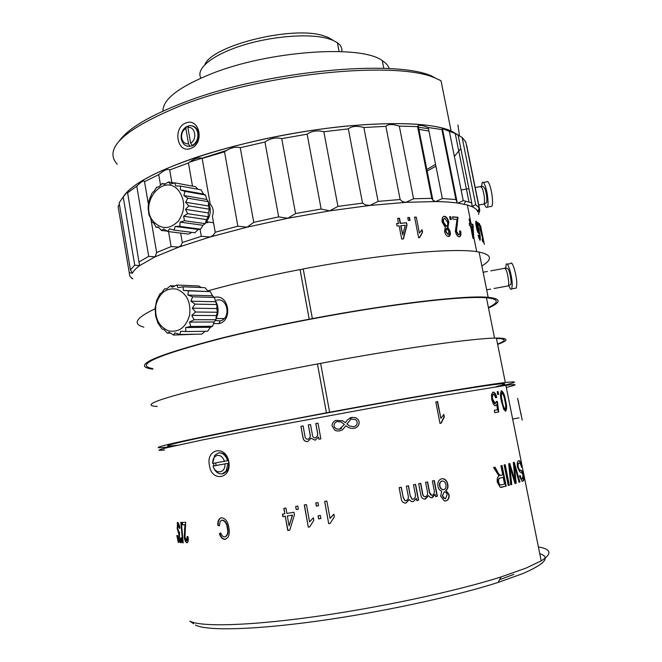 <?xml version="1.0" encoding="UTF-8"?>
<svg xmlns="http://www.w3.org/2000/svg" width="662" height="662" viewBox="0 0 662 662"><rect width="100%" height="100%" fill="white"/><g stroke="black" fill="none" stroke-linecap="round" stroke-linejoin="round"><path stroke-width="0.99" d="M459.486 135.751L457.938 124.953M188.695 125.945L187.081 126.583M187.652 146.277L191.599 146.045C200.28 143.621 200.859 127.178 191.98 125.854M190.466 148.487C177.102 153.915 172.476 127.427 185.972 122.966C199.982 117.364 204.757 144.316 190.466 148.487M451.103 130.96C431.914 123.074 396.042 121.543 343.504 126.368C292.852 131.581 234.745 144.084 192.261 158.706C153.526 172.451 130.546 185.153 123.331 196.804C125.482 193.287 129.297 189.539 134.775 185.559C159.31 167.478 223.475 145.582 293.192 133.401C362.925 121.187 425.798 120.79 449.432 130.273L457.293 134.46L451.103 130.96L441.008 80.698L435.522 78.215C397.837 60.358 264.303 73.101 182.795 104.869C124.646 128.602 102.809 148.412 117.282 164.284M426.858 173.518L427.553 173.179M448.257 161.28L448.861 160.849L448.257 161.28M435.522 78.215L432.352 76.329C395.057 58.67 264.138 71.115 184.102 102.387C149.678 115.651 128.08 128.519 119.284 140.973M426.154 169.952L435.546 164.333M446.933 154.651L447.479 153.973M443.954 136.331L443.184 135.9M428.935 131.043L418.094 129.231M205.758 222.705L207.86 222.614L205.758 222.705M389.231 68.633C388.313 65.679 385.996 63.014 382.297 60.647C361.278 44.453 269.268 50.577 211.435 73.755C178.897 86.937 162.736 99.391 162.951 111.108M190.913 301.177L195.133 304.115L192.27 308.202L195.629 312.017L191.79 315.41L194.09 319.721L189.514 322.08L190.697 326.457L185.683 327.541L185.782 331.546L180.676 331.265L179.857 334.5L175.016 332.878L173.51 335.046L169.249 332.266L167.362 333.151L163.936 329.486L162.016 329.022L157.97 323.081L155.603 315.89L155.14 308.153L155.785 304.785L156.613 300.589L159.89 293.936L161.71 292.769L164.673 288.814L166.609 288.988L170.498 285.744L172.228 287.242L176.828 285.041L178.012 287.73L183.026 286.787L183.399 290.411L188.496 290.841L187.851 295.045L192.675 296.808L190.913 301.177L215.498 301.748L214.471 297.437C228.729 293.274 233.388 320.714 218.899 323.652L213.743 323.503M215.39 320.507L220.115 320.905C231.518 318.596 227.67 296.824 216.491 300.267M488.407 307.557C499.496 302.277 498.842 299.009 486.438 297.751C468.084 296.444 432.154 299.712 378.656 307.549C327.003 315.36 266.993 327.127 222.631 338.075C157.068 355.105 133.765 365.275 152.74 368.577M497.584 344.058C506.637 340.541 506.264 338.679 496.459 338.472M303.229 269.07L300.085 269.674L309.22 319.283L300.027 269.558C267.911 275.764 238.866 282.401 212.891 289.476L207.885 290.858M309.171 319.2C276.89 325.348 247.646 331.654 221.439 338.108C155.264 355.304 131.755 365.573 150.911 368.899L152.831 369.148M155.14 308.773C135.875 317.834 132.119 323.966 143.869 327.16M320.631 363.413L317.454 364.009L326.44 412.807L317.412 363.959C284.983 370.05 255.557 376.049 229.143 381.941C162.389 397.407 138.424 405.583 157.25 406.476M326.407 412.79L237.542 429.754C170.167 443.317 145.698 449.2 164.159 447.421L172.12 446.461M501.175 385.979C517.378 382.164 518.76 381.014 505.329 382.528C484.021 384.953 409.861 397.365 329.626 412.194L326.44 412.807M497.65 344.389C509.169 340.185 508.739 338.083 496.384 338.083C474.671 338.05 400.452 348.419 320.623 363.355L329.626 412.194M481.878 265.975C492.809 259.355 491.874 254.721 479.073 252.057C456.581 247.331 382.264 253.803 303.204 268.946L312.365 318.596C391.83 303.56 466.098 295.053 488.184 297.312C501.308 298.67 501.415 302.236 488.498 308.02M309.22 319.283L312.365 318.596M495.904 386.724C516.443 381.701 501.746 382.76 447.115 391.763C392.806 400.7 304.222 416.845 243.393 428.91C174.859 442.713 152.823 448.174 177.275 445.294M522.227 420.13L517.593 398.35M209.424 465.361C205.659 448.687 225.916 444.69 228.845 461.836C231.899 479.007 211.468 482.441 209.424 465.361M222.465 473.793C227.157 472.428 229.234 468.448 228.704 461.861C226.967 455.481 223.665 452.494 218.799 452.891M213.412 463.309L213.859 465.907M496.417 405.243L496.359 404.788L495.317 405.765M494.282 410.332L497.443 409.753L494.282 410.332L494.754 412.707L498.296 412.045L496.963 401.586L496.368 401.511M497.443 409.753L496.806 404.705L494.986 405.715L493.504 404.391L491.734 399.658L491.51 394.403L493.091 392.061C494.746 392.252 495.954 394.039 496.723 397.423L495.797 397.845L493.819 394.18L493.082 394.238C492.007 395.048 491.758 396.778 492.338 399.451L494.539 403.655L495.383 403.597L496.376 401.371L496.963 401.586M492.809 392.136C494.373 392.467 495.532 394.254 496.268 397.506L495.764 397.738M445.931 490.459L448.993 494.415C449.572 497.725 448.563 499.884 445.956 500.894L444.194 500.853L440.635 496.128L441.736 491.212C439.692 490.492 438.443 488.87 437.979 486.338C437.342 482.449 438.567 479.925 441.645 478.767L443.581 478.8C445.857 479.669 447.255 481.514 447.769 484.344C448.348 487 447.735 489.044 445.931 490.459M429.588 492.172C429.77 494.191 430.656 495.242 432.228 495.333C434.297 494.125 434.86 492.056 433.933 489.127L432.36 480.976L434.33 480.571L437.367 496.301L435.637 496.666L435.207 494.448L432.253 497.667L430.581 497.625L428.488 495.648L425.409 499.09C422.728 499.198 421.181 497.675 420.767 494.547L418.698 483.74L420.759 483.326L422.662 493.273C422.803 495.457 423.721 496.616 425.434 496.74C427.412 495.813 428.049 494.067 427.362 491.51L425.6 482.35L427.619 481.944L429.588 492.172M410.457 496.07L412.236 499.181L413.204 499.231C415.397 498.014 416.017 495.929 415.066 492.983L413.502 484.783L415.587 484.361L418.616 500.199L416.787 500.571L416.357 498.337L413.196 501.589L411.259 501.482L409.257 499.562L406.005 503.037C403.191 503.137 401.586 501.614 401.189 498.469L399.128 487.613L401.288 487.191L403.183 497.187L404.987 500.58L406.046 500.671C408.131 499.727 408.818 497.973 408.123 495.399L406.369 486.189L408.495 485.776L410.274 496.07L412.054 499.181L412.674 499.272M328.7 523.667L330.148 523.41L334.376 516.774L333.905 514.208L330.048 518.42L326.871 501.035L324.645 501.424L328.7 523.667L324.728 501.415M320.309 515.408L320.88 518.545L318.662 518.917L318.099 515.789L320.309 515.408M317.983 502.599L318.546 505.727L316.337 506.107L315.766 502.979L317.983 502.599M308.285 527.134L309.692 526.902L313.813 520.34L313.349 517.775L309.584 521.929L306.448 504.593L304.28 504.965L308.285 527.134L304.421 504.941M297.809 506.066L298.372 509.186L296.228 509.541L295.674 506.43L297.809 506.066M282.922 516.691L282.467 514.151L284.792 513.77L283.832 508.408L285.91 508.06L286.869 513.431L293.978 512.256L294.433 514.804L289.741 530.154L287.771 530.469L285.248 516.319L282.922 516.691M219.379 525.827L217.839 525.462C217.541 521.143 218.75 518.561 221.447 517.717C225.51 518.305 227.993 521.714 228.887 527.945C229.648 531.569 229.333 534.739 227.96 537.436L225.055 539.381C222.449 539.307 220.578 537.387 219.428 533.63L220.794 532.91C221.596 535.508 222.895 536.841 224.691 536.907C227.438 535.699 228.316 532.778 227.323 528.152C226.752 523.419 224.956 520.762 221.919 520.175L220.247 521.226L219.379 525.827M182.149 524.858L181.752 522.517L185.674 522.219L184.963 537.23L186.667 540.705L187.164 536.452L188.025 536.675C188.562 540.324 188.223 542.368 186.998 542.799C185.757 542.484 184.83 540.622 184.235 537.221L184.963 524.668L182.149 524.858L182.613 524.759L182.224 522.483M181.347 522.277L183.2 542.873L182.712 542.873L180.817 522.31L181.347 522.277M179.948 528.102L179.394 528.375L177.871 524.527L177.706 528.681L179.195 532.513L179.534 532.24L179.435 537.767L180.618 540.78L180.892 537.685L181.537 537.941C181.909 540.92 181.727 542.559 180.983 542.848C180.13 542.426 179.435 540.697 178.897 537.635L178.781 533.605L177.201 528.706L177.532 522.467C178.492 522.881 179.294 524.759 179.948 528.102M179.046 542.501L178.583 542.468L177.515 535.55L179.046 542.501M178.301 542.443L176.812 535.508L178.301 542.443M505.205 464.683L509.301 485.221L508.234 485.527L504.13 464.956L505.205 464.683M497.311 471.311C498.503 474.141 499.81 475.457 501.233 475.266L502.723 474.877L500.911 465.767L502.053 465.485L506.165 486.107L500.24 487.323L497.377 482.433C496.806 479.197 497.361 477.045 499.04 475.97L493.587 467.562L495.035 467.215L497.311 471.311M353.988 428.297C350.984 428.703 348.303 427.842 345.961 425.707L342.535 429.746C340.069 431.169 337.546 431.367 334.947 430.35L332.026 425.782C332.167 423.25 333.4 421.454 335.717 420.387L342.552 420.734L345.39 422.67L347.567 419.658L352.209 417.366L356.007 417.83L358.365 419.774L359.143 421.86C359.309 424.681 358.125 426.684 355.602 427.875L353.988 428.297M312.381 434.744C312.522 436.754 313.465 437.805 315.195 437.896C317.52 436.697 318.215 434.636 317.272 431.707L315.774 423.556L318 423.142L320.88 438.881L318.935 439.245L318.53 437.019L315.145 440.23L311.082 438.194L307.681 441.604C304.826 441.678 303.213 440.164 302.857 437.052L300.904 426.32L303.097 425.914L304.892 435.803C304.983 437.971 305.943 439.129 307.764 439.262C309.915 438.352 310.652 436.622 309.973 434.065L308.31 424.938L310.519 424.532L312.381 434.744M441.165 423.175L444.326 416.894L443.846 414.42L440.892 418.376L437.632 401.611L435.811 401.925L439.982 423.39L441.165 423.175L439.982 423.39M506.298 387.427C518.131 384.572 517.99 383.877 505.884 385.35L408.106 401.263L259.959 428.537L201.339 440.172L166.981 447.678C161.04 449.2 158.458 450.102 159.252 450.383L164.606 450.011M538.396 546.944C551.438 549.146 552.373 553.788 541.193 560.871L526.182 568.037L501.026 576.95C455.952 591.29 379.194 607.757 313.143 616.876C247 626.02 200.445 626.922 189.853 621.155L193.652 623.786M497.41 401.503L498.751 411.963L494.754 412.707M539.737 553.622C550.817 557.272 545.132 563.941 522.674 573.631L498.155 582.428C454.264 596.545 379.88 612.565 315.766 621.337C251.552 630.133 206.089 630.845 195.48 625.044M436.721 401.776L437.168 401.693M513.894 574.359L499.587 579.689M442.051 478.7L443.292 478.833C445.567 479.693 446.958 481.539 447.479 484.377C448.058 487.025 447.446 489.061 445.65 490.484L448.704 494.44C449.283 497.741 448.273 499.901 445.683 500.911L445.195 500.985M444.194 491.924L442.564 495.714C442.944 497.642 443.921 498.618 445.518 498.651L447.123 494.886C446.776 492.925 445.799 491.94 444.194 491.924M442.241 480.976L441.802 481.026C439.891 481.837 439.179 483.475 439.651 485.949C440.122 488.341 441.347 489.599 443.325 489.723M444.326 491.907L442.299 495.739L445.104 498.685M427.387 481.986L429.348 492.189L431.781 495.366M420.552 483.368L422.447 493.281C422.579 495.333 423.432 496.5 425.012 496.781M428.488 495.648L424.656 499.181M435.058 494.961L434.959 494.456L431.5 497.758M434.082 480.62L437.102 496.318L435.629 496.624M416.233 498.718L413.196 501.589M413.014 501.589L412.277 501.672M401.131 487.215L403.183 497.187M403.026 497.187L404.83 500.58L405.558 500.704M408.322 485.809L410.274 496.07M409.083 499.562L405.839 503.029L404.995 503.12M415.397 484.402L418.409 500.199L416.779 500.53M330.164 523.377L328.774 523.617M330.106 518.321L333.425 514.564M318.546 505.694L316.444 506.066L315.882 502.963M309.692 521.747L313.349 517.8M309.7 526.861L308.418 527.076M289.757 530.113L287.97 530.394L285.248 516.319M289.087 525.827L292.521 515.094L287.325 515.979L289.087 525.827L292.347 515.152M292.521 515.094L287.325 515.979M284.784 513.745L284.039 508.375M285.446 516.252L283.121 516.625L282.674 514.117M225.734 539.232L225.428 539.29C222.829 539.207 220.959 537.296 219.817 533.539L220.827 533.001M227.323 528.152L227.687 528.061C227.116 523.328 225.32 520.671 222.3 520.084L221.869 520.183M225.287 536.766C227.844 535.442 228.638 532.546 227.687 528.061M219.37 525.645L218.228 525.371C217.939 521.457 218.948 518.917 221.265 517.75M186.816 540.672L187.545 540.349L187.66 536.584M187.387 542.699C186.188 542.302 185.294 540.44 184.706 537.122L185.426 524.569L182.613 524.759M184.235 537.221L184.706 537.122M184.466 528.657L184.93 528.566M184.963 524.668L185.426 524.569M183.192 542.774L181.289 522.285M183.184 542.774L182.712 542.873M178.781 533.605L179.253 533.514L177.681 528.607L177.722 522.5M177.201 528.706L177.681 528.607M181.289 542.708L179.377 537.536L179.253 533.514M180.875 540.564L181.396 537.892M179.841 528.152L178.103 524.627M177.871 524.527L178.351 524.428M520.787 470.219L521.035 470.334C522.095 470.616 522.963 472.213 523.634 475.134C524.263 478.676 524.006 480.728 522.864 481.282L522.028 481.224L519.48 475.995L520.183 475.49C520.771 477.989 521.499 479.139 522.368 478.94L522.972 475.316L522.351 473.355L519.62 471.725L517.519 467.256C516.923 463.417 517.279 461.24 518.603 460.727L519.422 460.802C520.58 461.621 521.482 463.623 522.119 466.801L521.532 467.273C520.87 464.368 520.034 462.978 519.016 463.094C518.172 463.334 517.924 464.625 518.272 466.967C518.892 469.184 519.736 470.268 520.787 470.219L520.555 470.401C521.615 470.682 522.483 472.287 523.154 475.208C523.774 478.709 523.534 480.753 522.426 481.34M523.634 475.134L523.154 475.208M518.528 460.76L518.942 460.876C520.1 461.695 521.002 463.69 521.648 466.876L521.466 467.016M522.119 466.801L521.648 466.876M519.769 475.788C520.349 478.138 521.052 479.214 521.896 479.015M519.016 463.094L518.536 463.168C517.701 463.4 517.452 464.691 517.8 467.041C518.42 469.259 519.256 470.343 520.315 470.293M518.272 466.967L517.8 467.041M513.77 462.399L519.455 482.068L519.927 481.994L519.107 482.259L514.349 465.229L516.211 483.177L514.945 483.566L509.781 466.487L511.759 484.51L510.733 484.807L508.714 463.772L509.79 463.483L515.152 480.885L513.282 462.539L514.225 462.275L519.927 481.994M514.349 465.229L513.886 465.295L514.333 469.126L514.796 469.06M514.333 469.126L515.748 483.243L516.211 483.177M515.748 483.243L514.92 483.5M510.145 469.557L509.326 466.553L509.781 466.487M509.326 466.553L511.312 484.576L511.759 484.51M509.856 471.096L510.311 471.03M509.351 463.599L514.688 480.96L515.152 480.885M511.312 484.576L510.725 484.741M513.985 478.634L514.448 478.568M504.767 464.798L508.855 485.287L508.217 485.461M508.855 485.287L509.301 485.221M501.622 465.593L505.718 486.165L506.165 486.107M505.718 486.165L501.142 487.389M502.781 477.41L500.017 478.072C498.503 478.295 497.907 479.652 498.213 482.151C498.767 484.319 499.678 485.238 500.952 484.907M494.638 467.306L496.881 471.369C498.064 474.133 499.338 475.465 500.695 475.349M336.064 430.763L334.964 430.35L332.043 425.782C332.183 423.258 333.408 421.462 335.725 420.395L342.527 420.734L345.39 422.67M349.966 417.912L352.167 417.383L355.949 417.846L358.308 419.791L359.085 421.876C359.251 424.69 358.068 426.692 355.552 427.884M353.558 426.676L353.806 426.626C355.842 426.237 356.983 424.938 357.232 422.728L356.785 420.958L355.56 419.658L351.092 419.013L346.938 423.961L349.553 425.98L353.558 426.676L349.528 425.997L346.913 423.97L351.059 419.021M339.316 429.282L344.414 424.416L340.955 421.917L337.107 421.57C334.649 422.455 333.673 424.21 334.169 426.824L336.064 428.794L339.316 429.282L336.354 428.951M339.316 429.29L341.584 428.355M353.516 426.684L354.542 426.493M345.961 425.707L342.527 429.746M307.689 441.604C304.901 441.628 303.328 440.106 302.964 437.036L300.904 426.32M303.097 425.923L301.02 426.311M307.78 439.262L307.863 439.254C310.006 438.335 310.735 436.606 310.064 434.057L308.31 424.938M310.519 424.541L308.401 424.93M318 423.15L315.774 423.556M315.203 437.896L315.269 437.888C317.586 436.688 318.273 434.628 317.338 431.698L315.84 423.548M315.162 440.23L311.132 438.285M319.001 439.229L318.554 437.135M443.573 414.669L444.02 416.952L440.867 423.225M435.811 401.933L437.334 401.668L440.818 417.962M501.937 392.839C501.175 394.626 501.291 397.415 502.293 401.205C502.789 404.747 503.699 407.387 505.015 409.116L505.255 409.141C505.967 407.312 505.826 404.523 504.833 400.783C504.303 396.894 503.335 394.246 501.937 392.839L501.473 392.93C500.712 394.718 500.836 397.506 501.829 401.288L502.293 401.205M501.829 401.288C502.334 404.838 503.236 407.469 504.552 409.199L505.255 409.141M501.275 390.861C503.12 392.533 504.403 395.826 505.131 400.733C506.331 405.574 506.422 409.075 505.396 411.226M503.741 409.381L501.432 401.338C500.141 396.133 500.174 392.616 501.548 390.77C503.492 392.177 504.841 395.471 505.594 400.642C506.902 405.806 506.918 409.331 505.644 411.218L503.741 409.381M496.806 404.705L496.359 404.788M498.751 411.963L498.296 412.045M493.521 394.155C492.445 394.957 492.197 396.695 492.785 399.368L492.338 399.451M492.785 399.368L495.383 403.597M498.089 391.556L498.66 394.42L497.741 394.56L497.17 391.697L498.089 391.556M442.075 481.001C440.164 481.812 439.444 483.459 439.924 485.925C440.42 488.424 441.711 489.673 443.805 489.673C445.667 488.846 446.362 487.207 445.898 484.758C445.41 482.259 444.136 481.009 442.075 481.001M320.871 518.503L318.77 518.867L318.207 515.764M177.54 535.55L178.558 542.327M500.447 478.014C498.933 478.237 498.329 479.594 498.635 482.093C499.214 484.311 500.158 485.221 501.473 484.832L504.543 484.005L503.203 477.294L500.447 478.014M498.205 394.486L497.634 391.647L497.17 391.714M410.059 220.372L408.322 220.496L407.759 217.591L409.497 217.475L410.059 220.372M484.344 244.394L480.562 225.668M478.477 235.225L479.677 238.419L479.842 236.64L478.965 231.51L478.568 233.463C477.716 232.345 476.971 230.177 476.317 226.967C475.597 223.408 475.556 221.456 476.177 221.116C477.319 222.862 478.303 226.106 479.131 230.831C480.331 236.044 480.62 239.222 480.016 240.347L478.047 235.275L478.477 235.225L479.081 238.419M478.816 225.262L477.939 222.366L478.816 225.262M480.819 229.325L479.776 225.345L480.273 229.441L481.489 233.943L481.688 233.032L483.459 242.292L482.54 241.39L482.102 239.214L482.855 239.925L482.002 235.457L480.016 229.3L479.387 223.425L480.819 229.325M469.532 223.574L470.037 223.682L469.209 223.508L469.656 225.742L470.483 225.916L472.974 238.337L473.644 238.469L473.62 236.268L476.723 251.676M470.037 223.682L469.085 218.973L469.797 219.139L470.748 223.839L472.974 224.426L473.62 236.268M450.16 231.477C450.731 234.489 450.168 236.185 448.464 236.566C446.544 236.16 445.245 234.422 444.574 231.352L445.294 227.356L442.274 222.217C441.645 218.667 442.357 216.681 444.409 216.259C446.602 216.772 448.066 218.816 448.811 222.399L447.909 227.389L450.16 231.477L448.778 236.533M451.343 219.552L450.177 219.503L449.614 216.697L450.789 216.755L451.343 219.552M460.653 231.17L459.577 230.839C460.09 233.173 459.825 234.497 458.783 234.803L456.49 231.303L457.996 217.277L452.51 216.846L452.965 219.139L457.037 219.428L455.373 231.212C456.044 234.265 457.194 236.127 458.807 236.789L459.147 236.839C460.802 236.557 461.306 234.671 460.653 231.17L460.222 231.295C460.76 234.075 460.504 235.912 459.453 236.822M398.656 223.408L396.579 223.59L397.043 225.982L399.12 225.792L401.702 239.081L403.423 238.916L407.006 225.146L406.542 222.763L400.485 223.251L399.509 218.22L397.68 218.369L398.367 223.433M416.274 217.07L419.41 233.098L422.075 229.747L422.538 232.114L419.708 237.608L418.624 237.683L414.602 217.161L416.274 217.07L419.41 233.098M479.147 207.926L475.705 204.682L462.142 137.489L465.816 141.958L479.147 207.926L477.765 211.898C477.211 209.904 475.299 208.158 472.047 206.66L467.331 204.98L458.038 203.102C451.956 202.233 444.533 201.72 435.786 201.571L405.947 202.324L369.909 205.443L329.693 210.864L287.838 218.261L247.083 227.174L210.036 236.996L178.864 247.075L155.107 256.806L139.574 265.652L127.6 192.774C128.436 190.904 126.98 192.286 123.223 196.928L134.742 265.164L130.447 269.831L119.16 202.804L123.223 196.928M454.364 156.398L460.711 148.702M462.142 137.489L455.224 133.517L442.423 128.693L441.918 129.595L428.231 127.509C423.299 125.523 419.94 124.936 418.169 125.739L417.581 126.632L399.31 126.111C392.45 123.951 387.965 124.017 385.872 126.326L363.868 127.501C356.942 125.648 351.762 126.094 348.328 128.858L323.842 131.738C317.263 130.133 311.703 130.952 307.151 134.187L281.722 138.623C275.897 137.191 270.311 138.325 264.957 142.016L240.265 147.717C235.54 146.376 230.293 147.742 224.534 151.83L202.158 158.417C198.766 157.051 194.189 158.566 188.438 162.96L169.695 169.969C167.751 168.504 164.093 170.06 158.715 174.652L144.523 181.653C144.026 180.006 141.436 181.512 136.761 186.188L127.6 192.774M449.25 166.22L449.854 165.823M136.761 186.188L148.71 256.36L139.285 261.804M427.702 177.805L428.405 177.482M422.538 232.114L419.394 237.633M421.76 229.995L422.199 232.238M415.943 217.21L414.627 217.277M397.697 218.477L399.227 218.352L400.212 223.384L406.542 222.763M406.245 222.895L407.006 225.146M406.708 225.279L403.175 238.941M400.949 225.634L402.744 234.869L405.252 225.279L400.675 225.767L402.744 234.869M398.383 223.541L396.596 223.698M459.627 231.112L460.222 231.295M452.535 217.012L457.566 217.409L456.068 231.435L458.352 234.927L458.832 234.803M457.401 224.335L456.97 224.468M456.49 231.303L456.068 231.435M444.252 218.452C443.126 218.907 442.77 220.214 443.192 222.358L446.031 226.404L446.56 226.263M446.353 228.464L445.493 231.485L448.083 234.505M443.548 216.433L444.012 216.4C446.196 216.904 447.661 218.948 448.406 222.531L447.504 227.513L449.755 231.609M469.135 219.213L470.285 223.963L472.519 224.542L472.958 226.76L473.421 226.644M472.958 226.76L473.181 238.37M471.195 226.073L472.925 234.696L472.8 226.47L470.732 226.189L472.469 234.82L472.925 234.696M482.855 239.925L482.242 239.876M479.23 224.219L479.578 225.419M481.39 234L481.679 235.531M482.532 240L482.846 241.647M479.884 227.314L479.371 225.552M479.131 230.831L478.659 230.939L479.023 232.751M479.892 238.155L479.867 240.248M476.375 223.466L475.928 224.708M476.367 227.207L476.789 227.099L478.336 231.609L478.196 227.918L476.59 223.069L476.789 227.099M477.219 230.575L478.336 231.609M475.837 221.323L476.797 223.284M478.858 233.471L478.502 231.626L478.485 233.388M478.601 237.418L479.214 238.527L479.437 238.146M483.376 242.193L481.555 233.289M482.846 239.09L481.572 233.388M483.45 240.049L482.813 236.797L483.45 240.049M482.772 239.098L482.424 236.88M481.597 230.93L482.391 234.878M482.97 240.281L483.368 242.176M409.737 220.396L409.19 217.608L407.784 217.707M426.444 171.441L435.91 166.17M447.553 157.755L448.133 157.225M443.192 132.516L442.448 132.235M428.455 128.643L417.689 127.178M226.57 150.431L189.382 162.223M131.647 277.817L131.763 278.487M129.239 272.711L118.117 206.403L129.851 276.352L132.83 278.834M168.545 231.609L171.127 246.57L156.654 252.545L151.06 219.85M148.528 205.038L144.523 181.653M158.715 174.652L160.535 185.17M188.438 162.96L192.501 186.138M200.065 229.226L201.306 236.309L182.29 242.507L180.652 233.107M171.88 182.571L169.695 169.969M201.306 236.309L210.036 236.996L212.907 235.49L214.802 233.14L215.216 232.221L212.403 216.308C214.008 211.567 213.288 207.52 210.251 204.153L202.158 158.417M264.957 142.016L278.669 216.888L253.745 222.349L240.265 147.717M307.151 134.187L321.161 209.026L295.558 213.553L281.722 138.623M348.328 128.858L362.528 203.118L337.943 206.412L323.842 131.738M385.872 126.326L400.129 199.519L378.101 201.397L363.868 127.501M417.581 126.632L431.765 198.343L413.56 198.757L399.31 126.111M441.918 129.595L455.911 199.535L442.348 198.542L428.231 127.509M458.054 134.849L471.749 202.845L463.243 200.611L449.357 131.44M478.477 214.397L479.809 210.367L466.644 145.193M445.609 217.02L445.518 216.565M477.765 211.898L479.809 210.367M471.749 202.845L472.047 206.66L475.705 204.682M455.911 199.535L457.26 202.829L458.038 203.102L463.243 200.611M431.765 198.343L432.923 200.329L435.786 201.571L442.348 198.542M400.129 199.519L402.579 201.653L405.947 202.324L413.56 198.757M362.528 203.118L365.829 205.038L369.909 205.443L378.101 201.397M321.161 209.026L329.693 210.864L337.943 206.412M278.669 216.888L287.838 218.261L295.558 213.553M224.534 151.83L237.857 226.197L247.083 227.174L253.745 222.349M237.857 226.197L215.216 232.221M171.127 246.57L178.864 247.075L181.28 245.288L182.29 242.507M148.71 256.36L155.107 256.806L156.654 252.545M134.742 265.164L139.574 265.652C135.826 268.416 133.443 270.948 132.433 273.232L130.447 269.831M119.4 204.21L118.117 206.403M129.255 272.62L132.433 273.232M447.586 222.374L444.814 218.311C443.557 218.65 443.143 219.958 443.59 222.225L446.428 226.272C447.644 225.924 448.033 224.617 447.586 222.374M448.935 231.518L446.8 228.332L445.89 231.352L448.042 234.505L448.935 231.518M341.791 51.603C342.345 48.252 340.889 45.297 337.405 42.74L332.887 40.266L328.095 38.603C309.361 33.158 271.685 36.054 241.829 45.579C211.881 55.07 195.356 69.063 200.95 78.083M333.3 40.448L328.071 37.353L323.561 35.781C292.902 25.379 212.204 45.33 204.856 64.611M188.554 143.861L185.815 128.304C182.596 130.505 181.231 133.749 181.702 138.035C182.695 142.131 184.979 144.076 188.554 143.861L189.878 146.31C185.377 146.55 182.505 144.093 181.264 138.937C180.668 133.368 182.489 129.222 186.725 126.5L188.231 126.864M192.27 145.532L190.623 143.133C197.615 139.649 195.182 125.937 187.884 127.559L188.786 125.755L189.804 125.623C193.983 125.714 196.655 128.188 197.797 133.045C198.393 138.672 196.556 142.835 192.27 145.532L192.625 145.607M190.623 143.133L187.884 127.559M186.725 126.5L185.815 128.304M518.255 400.783L519.413 407.113M519.893 409.48L521.184 414.511C521.433 416.009 521.399 416.059 521.068 414.66M508.772 285.396C510.038 288.822 511.031 289.989 511.751 288.897L512.247 284.743C512.214 275.938 507.68 260.778 506.198 264.378L505.685 268.193M515.21 288.26L516.286 288.061L516.807 283.907C516.807 275.102 512.239 259.943 510.708 263.55L507.224 264.188M510.03 284.842L510.932 284.445L511.13 282.012C510.402 274.051 509.111 269.484 507.274 268.292L505.106 268.151M504.618 268.127C506.579 269.401 507.953 274.325 508.747 282.881L508.548 285.496L507.663 286.001M480.653 186.386L482.416 188.571C484.319 194.57 484.94 199.61 484.261 203.689L484.476 204.26C485.627 207.107 486.57 208.058 487.323 207.107C488.995 205.154 487.546 191.517 484.998 185.393C483.872 182.646 482.946 181.727 482.217 182.646L481.489 186.444M490.683 206.511L491.775 206.321C493.488 204.359 492.056 190.722 489.483 184.599C488.341 181.851 487.406 180.941 486.661 181.86L483.26 182.464M485.668 203.077L486.62 202.663C487.257 198.865 486.686 194.181 484.907 188.604L483.26 186.568L481.108 186.419M486.62 202.663L483.326 204.202M212.659 463.441L224.459 461.282C222.945 457.094 220.57 455.142 217.326 455.406C214.207 456.341 212.651 459.023 212.659 463.441L214.711 455.315L218.452 452.949C222.68 452.618 225.725 455.199 227.579 460.711L228.407 460.562M216.11 465.485L228.862 463.177L228.042 463.342L226.081 471.253L222.084 473.876C217.856 474.124 214.836 471.526 213.032 466.065L216.11 465.485L215.663 462.895M213.032 466.065L213.106 466.056C215.357 474.902 225.734 473.115 224.915 463.913L228.042 463.342M213.106 466.056L224.915 463.913M227.579 460.711L224.459 461.282M208.422 202.315C211.675 209.912 210.657 216.838 205.377 223.111M203.449 194.04L205.592 195.05L184.946 191.359L180.469 189.92L203.449 194.04L201.165 189.878L180.445 186.063L175.761 185.972L174.751 182.82L195.571 186.717L198.012 189.299M153.683 221.844C137.729 204.136 163.58 171.632 178.814 190.813C185.426 200.611 185.286 210.681 178.384 221.025C169.944 229.4 161.71 229.664 153.683 221.844M180.469 189.92L180.445 186.063M179.998 186.072L180.585 186.568M174.751 182.82L174.321 183.002L175.016 183.233M174.321 183.002L170.225 184.061L168.802 182.224L168.074 182.257L168.802 182.224M168.074 182.257L164.399 184.359L162.132 183.473L161.867 183.912L162.554 183.606M161.867 183.912L158.855 186.825L156.447 187.263L156.298 187.776L156.886 187.23M156.298 187.776L154.138 191.186L152.326 192.733M151.896 193.461L149.322 199.568M149.091 200.412L148.139 207.09M148.123 207.959L148.884 214.571M149.091 215.39L150.39 217.401L151.507 221.298M151.912 221.993L153.683 222.97L155.744 226.636M165.012 183.995L162.132 183.473M174.247 183.018L168.446 181.934M205.592 195.05L206.776 199.485L183.862 195.522L184.946 191.359M206.776 199.485L208.398 201.703L187.801 198.195L183.862 195.522M208.398 201.703L208.48 205.998L185.592 202.233L187.801 198.195M208.48 205.998L209.291 209.192L188.711 205.89L185.592 202.233M209.291 209.192L208.381 212.924L185.492 209.374L188.711 205.89M208.381 212.924L208.182 216.755L187.586 213.669L185.492 209.374M208.182 216.755L206.494 219.569L183.564 216.226L187.586 213.669M206.494 219.569L205.187 223.632L184.532 220.744L183.564 216.226M205.187 223.632L203.002 225.279L180.014 222.118L184.532 220.744M203.002 225.279L200.611 229.143L179.874 226.412L180.014 222.118M200.611 229.143L198.277 229.474L175.19 226.445L179.683 226.205M198.277 229.474L194.918 232.743L174.081 230.119L175.19 226.445M191.773 232.345L188.678 234.091L167.734 231.51L169.588 228.804L174.081 230.119M168.107 231.195L161.47 230.484L163.762 228.978L167.734 231.51M156.315 227.132L158.284 226.958L161.47 230.484M161.892 230.31L161.205 230.062M174.354 229.681L173.659 229.971M180.031 225.891L179.427 226.437M184.549 220.198L184.102 220.934M187.454 213.156L187.214 214.008M188.455 205.46L188.447 206.345M187.445 197.888L187.66 198.724M184.524 191.202L184.946 191.906M158.789 227.513L155.876 227.14M189.63 315.062C185.989 327.417 178.947 332.68 168.512 330.868C158.698 326.457 154.486 317.859 155.884 305.091C159.352 292.902 166.294 287.573 176.729 289.104C186.725 293.357 191.028 302.013 189.63 315.062M187.851 295.045L212.494 295.806L210.367 291.628L183.399 290.411M208.116 291.313L204.98 287.68L183.026 286.787M191.79 315.41L216.358 315.542L217.376 312.232L195.629 312.017M189.514 322.08L214.124 322.013L215.87 319.729L194.09 319.721M215.87 319.729L216.358 315.542M185.683 327.541L210.367 327.309L212.527 326.275L190.697 326.457M212.527 326.275L214.124 322.013M210.367 327.309L207.694 331.232L185.782 331.546M205.195 331.265L201.86 334.103L179.857 334.5M196.548 334.202L173.51 335.046M170.49 333.102L167.362 333.151M166.716 288.897L164.673 288.814M174.917 285.934L170.498 285.744M201.281 287.531L198.881 285.984L176.828 285.041M210.367 291.628L188.496 290.841M212.494 295.806L214.471 297.437L192.675 296.808M192.27 308.202L216.83 308.558L216.896 304.545L195.133 304.115M216.896 304.545L215.498 301.748M217.376 312.232L216.83 308.558M215.431 300.697C217.839 304.768 218.601 309.27 217.707 314.185L216.019 319.001M218.899 323.652L220.115 320.905M501.606 487.29L502.036 487.232M443.912 139.533L444.566 139.409L443.912 139.533M382.297 60.647L383.811 68.385M486.438 297.751L494.555 338.117M496.384 338.083L505.329 382.528M479.073 252.057L488.184 297.312M178.74 533.771L179.352 537.412M179.402 537.701L180.114 541.913M498.155 582.428L501.026 576.95M187.545 540.349L187.081 540.449M177.598 522.69L177.118 522.781M520.555 470.401L521.035 470.334M518.942 460.876L519.422 460.802M504.552 409.199L505.015 409.116M494.539 403.655L494.986 403.572M505.884 385.35L541.193 560.871M467.331 204.98L471.145 223.938M449.432 130.273L453.768 132.93M471.592 226.164L472.908 232.701M470.715 224.062L471.121 226.09M472.858 234.72L473.164 236.243M455.224 133.517L468.994 201.943M478.394 211.807L478.105 210.35M472.395 206.734L471.675 203.168M464.045 204.169L465.816 201.14M457.26 202.829L442.423 128.693M432.923 200.329L418.169 125.739M328.071 37.353L332.887 40.266M337.405 42.74L339.085 51.495M512.661 419.038L519 417.879M511.751 288.897L516.286 288.061M510.932 284.445L508.548 285.496M486.678 289.84L490.691 289.104M494.059 288.491L508.408 285.86M483.136 272.239L487.422 271.461M490.757 270.849L504.444 268.35M487.323 207.107L491.775 206.321M471.65 206.271L472.279 206.163M478.734 205.021L484.079 204.07M454.248 191.227L454.91 191.111M461.116 190.011L468.754 188.662M475.192 187.52L480.438 186.593M226.71 471.129L226.081 471.253M213.536 222.746L206.561 221.753M224.112 318.538L216.251 318.53"/></g></svg>
